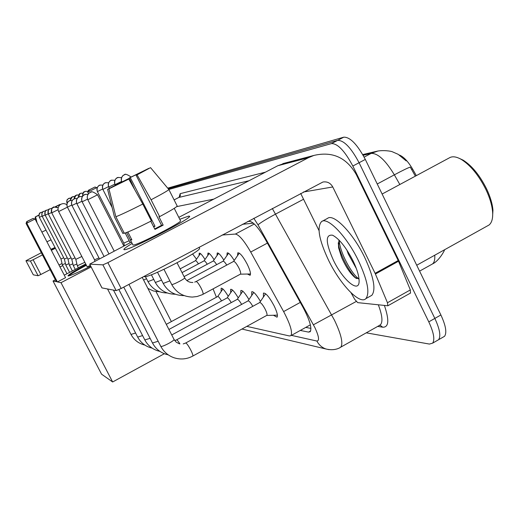<?xml version="1.0" encoding="UTF-8"?>
<svg xmlns="http://www.w3.org/2000/svg" width="519" height="519" viewBox="0 0 519 519"><rect width="100%" height="100%" fill="white"/><g stroke="black" fill="none" stroke-linecap="round" stroke-linejoin="round"><path stroke-width="0.78" d="M237.54 255.659L237.819 252.811C239.934 252.675 243.061 256.457 247.206 264.165C250.119 270.243 251.079 273.954 250.087 275.304L247.427 274.038M226.92 255.601L227.16 252.909C228.561 252.558 230.916 255.076 234.231 260.467M217.02 255.556L217.227 253C218.499 252.682 220.698 255.05 223.812 260.097M207.769 255.517L207.937 253.084C209.105 252.805 211.162 255.03 214.094 259.772M199.095 255.478L199.238 253.162C200.315 252.909 202.235 255.017 205.005 259.481M263.399 297.024L263.438 293.086C265.799 292.813 269.342 297.03 274.051 305.723C277.016 311.9 278.015 315.721 277.042 317.193L273.435 315.26M251.728 295.473L251.734 291.736C253.48 291.315 256.386 294.533 260.447 301.396M240.855 294.039L240.835 290.491C242.425 290.115 245.13 293.138 248.951 299.56M230.696 292.71L230.65 289.323C232.11 288.992 234.64 291.84 238.24 297.874M221.185 291.464L221.12 288.24C222.456 287.941 224.831 290.627 228.23 296.304M416.329 175.63L412.586 169.032C408.103 161.441 403.678 156.764 399.312 155.006M253.363 223.176L242.412 224.299M246.804 326.373L289.433 335.968L290.938 335.644C292.71 332.264 290.277 324.245 283.627 311.582L250.709 252.046C244.131 240.66 239.019 234.666 235.367 234.069L222.158 235.023M168.338 187.975L343.792 137.165L337.661 140.37L168.24 188.786L337.661 140.37C343.935 140.26 351.071 147.707 359.083 162.726L434.844 318.413C439.762 329.033 441.014 336.13 438.607 339.711L436.907 340.685M415.362 176.149L410.282 167.112C408.2 167.708 402.887 170.277 394.356 174.832C385.487 160.202 377.754 153.066 371.15 153.41L363.144 155.285M343.792 137.165C350.137 137.01 357.312 144.431 365.311 159.43L440.891 314.975C445.789 325.588 447.015 332.692 444.556 336.299L442.824 337.292M168.824 189.48L331.518 143.581C337.713 143.51 344.817 150.997 352.836 166.035L428.785 321.864C433.715 332.491 435.006 339.582 432.651 343.13L429.427 344.071L366.167 332.815M331.518 143.581L337.661 140.37C343.935 140.26 351.071 147.707 359.083 162.726L434.844 318.413C439.762 329.033 441.014 336.13 438.607 339.711L444.556 336.299M300.3 330.434L308.539 332.108L310.18 331.725C312.114 328.242 309.772 320.204 303.161 307.611L265.203 239.136C258.598 227.77 253.395 221.853 249.587 221.386L247.472 221.619M310.933 328.397L305.749 327.405M55.137 247.764L51.037 249.71L55.137 247.764M41.312 252.734L25.95 260.752L33.307 274.83L25.95 260.752L30.407 260.992L33.119 259.727L40.826 274.499L50.129 269.672M55.39 248.251L51.362 250.32M42.448 254.913L33.119 259.727M40.826 274.499L38.108 275.745L33.307 274.83M59.017 265.066L62.033 263.496M38.121 215.573L38.99 215.048M55.267 206.789L56.733 206.153M55.001 247.505L50.843 249.328M62.793 265.65L59.97 266.896M51.031 239.849L46.918 241.776M45.99 230.138L41.89 232.103M59.672 204.635L56.701 206.088M55.157 206.796L59.64 204.596M55.539 206.783L60.198 204.369L55.63 206.783M38.964 215.216L35.584 216.864L38.977 215.151M37.083 222.839L35.584 216.864M38.095 215.528L35.13 217.033L36.122 220.997M35.13 217.033L39.003 214.983M213.069 288.882L216.423 297.231M192.581 253.947L196.513 259.182M90.721 266.15C78.097 272.462 70.565 275.732 68.138 275.959L68.015 275.913C68.171 274.798 74.191 271.054 86.083 264.684M57.375 281.934L26.8 223.183L26.067 223.442L56.409 281.726L53.035 281.019L101.549 374.16L112.642 381.978L61.002 282.693L57.375 281.934L65.563 277.659L35.078 218.979L26.8 223.183L27.293 221.366L26.761 221.561L26.067 223.442M61.002 282.693L91.136 266.954M85.719 263.983L64.265 275.161M55.397 279.786L53.035 281.019M112.642 381.978L164.361 353.724M171.38 321.598L156.011 291.561M26.761 221.561L33.093 218.421L27.293 221.366M35.078 218.979L33.093 218.421M88.522 193.704L87.717 192.134L88.47 190.239L95.003 186.996L97.176 187.846M97.014 187.528L87.717 192.134M95.003 186.996L89.339 189.876L88.931 191.634M88.47 190.239L89.339 189.876M68.586 275.933C70.759 274 76.695 270.444 86.388 265.274M66.867 204.758C64.667 203.279 62.462 203.26 60.236 204.687C58.024 206.594 57.486 208.885 58.628 211.577L87.16 266.772L90.377 265.481M66.996 273.74L62.332 264.761L65.42 263.477M60.976 258.987L63.72 257.807M42.071 216.04L39.373 217.364L38.951 215.547L39.463 213.757L40.463 212.654L42.843 211.921L40.463 212.654C39.139 212.998 38.769 214.574 39.36 217.37L60.995 259.013L62.332 264.761M65.777 264.982L69.033 263.646M64.388 259.065L67.282 257.826M42.208 216.332C41.591 213.465 41.968 211.849 43.337 211.493L45.828 210.74L43.337 211.493C41.786 212.822 41.41 214.438 42.221 216.332L64.388 259.098L65.777 265.001L69.604 272.378M72.368 270.937L69.416 265.254L72.855 263.821M67.989 259.156L71.045 257.846M48.228 213.763L45.224 215.236C44.394 213.296 44.777 211.635 46.366 210.266L48.981 209.501L46.366 210.266C45.276 210.169 44.887 211.823 45.205 215.242L67.983 259.189L69.416 265.254M73.25 265.501L76.896 264.002M71.791 259.247L75.028 257.859M51.576 212.524L48.397 214.081C47.54 212.083 47.936 210.377 49.571 208.969L52.322 208.19L49.571 208.969C48.462 208.846 48.059 210.552 48.377 214.088L71.784 259.279L73.257 265.52L75.281 269.419M78.363 267.81L77.318 265.799L84.844 262.296M75.813 259.344L81.846 256.496M58.173 207.782L55.591 206.789L52.964 207.6C51.284 209.047 50.875 210.805 51.751 212.861L75.813 259.383L77.318 265.799M94.568 259.792L98.98 257.911M222.891 288.979L217.701 296.544M221.529 300.942C219.706 297.861 218.434 296.388 217.721 296.531L166.301 324.343M67.405 207.152L94.562 259.844L94.86 261.148M232.506 290.05L227.14 297.9M231.247 302.609C229.307 299.307 227.945 297.731 227.16 297.887L168.922 329.468M242.866 291.127L237.228 299.353M241.64 304.4C239.577 300.851 238.111 299.171 237.248 299.346L171.737 334.956M253.804 292.431L248.037 300.91M252.792 306.327C250.586 302.519 249.01 300.709 248.056 300.903L176.616 339.835M277.042 315.163L277.406 315.124M266.675 315.435L266.85 315.351C267.35 314.585 266.805 312.561 265.228 309.292C262.737 304.685 260.882 302.447 259.656 302.577L185.731 342.981M265.637 293.754L259.643 302.583M123.833 243.1L129.134 240.758M198.44 263.866C196.999 261.608 196.007 260.551 195.475 260.707L180.132 268.861M100.329 185.011L98.967 185.62C99.836 184.972 96.002 186.619 97.39 191.595L123.814 243.164L124.411 245.734M207.25 264.242C205.712 261.823 204.648 260.7 204.064 260.869L182.039 272.598M130.172 242.671L125.183 233.037M216.663 264.651C215.022 262.063 213.88 260.862 213.238 261.044L184.07 276.608M226.751 265.099C224.993 262.316 223.76 261.025 223.053 261.232L186.872 280.578M240.316 274.168L240.492 274.103C241.037 273.357 240.479 271.275 238.831 267.849C236.495 263.509 234.75 261.368 233.582 261.433L196.111 281.512M124.352 249.704L124.32 249.704C122.828 249.581 125.436 247.492 132.144 243.443C126.299 246.966 123.554 249.016 123.898 249.607L124.352 249.704C128.783 250.547 188.248 220.309 189.448 216.611L188.669 216.105L189.578 216.235C192.594 217.974 129.212 250.515 124.352 249.704M179.775 219.271L188.669 216.105L179.775 219.271M375.419 274.026L375.094 273.312L398.196 260.532L398.514 261.239L375.419 274.026L387.459 302.746L387.842 305.782L357.708 302.635L354.717 299.366L351.045 292.781M398.196 260.532L356.248 174.475C346.445 157.484 332.329 151.133 313.898 155.428L308.455 157.698L107.861 262.646L121.161 288.486L322.941 182.007C327.249 181.358 330.525 183.012 332.763 186.957L375.094 273.312M398.514 261.239L410.334 289.926L410.419 293.112M285.917 162.81L277.801 165.723L178.802 217.364M131.437 242.068L89.69 264.145L101.958 287.837M121.161 288.486L116.159 290.614L102.885 264.859L89.722 264.158M102.885 264.859L107.861 262.646M116.159 290.614L101.996 287.915M300.689 193.444L318.997 230.533M112.688 186.918L122.237 181.65L122.484 182.13M149.005 168.422L130.25 177.569L154.993 226.226L153.676 226.887M127.862 232.012L131.871 239.856L130.405 240.044L126.565 232.525M174.241 208.346L180.528 220.77C182.766 222.002 137.1 245.468 133.292 245.033L132.89 244.897M150.789 221.217L154.96 229.411L163.174 225.129L158.924 216.747L159.631 216.631L151.074 199.783L137.068 174.858L136.108 175.24L161.558 225.343L154.714 228.937M199.497 248.095L199.523 248.147C202.566 250.508 149.109 278.158 144.34 276.659L143.88 276.484M177.161 205.959L177.18 205.985C176.823 207.003 170.972 210.545 159.631 216.631M151.373 220.919C138.223 227.549 129.212 231.682 124.339 233.316L115.86 216.747L108.938 188.832L127.869 179.438L128.79 179.068L142.796 204.051L151.373 220.919M136.108 175.24L150.542 167.643L168.857 189.519C168.403 190.35 162.479 193.769 151.074 199.783M142.796 204.051C129.627 210.695 120.648 214.924 115.86 216.747M130.25 177.569L129.348 177.926L134.719 189.636M129.348 177.926L148.908 168.305M137.068 174.858L150.542 167.643L157.75 176.252M128.79 179.068L108.938 188.832M153.449 226.446L150.828 221.191M112.617 186.788L107.608 189.338L114.478 217.046L122.893 233.485L124.106 232.856M107.608 189.338L122.237 181.65M131.605 239.337L130.373 239.979M154.993 226.226L153.488 226.427M163.174 225.129L161.558 225.343M459.049 158.25L463.175 160.17C472.063 165.84 479.893 175.461 486.666 189.033C490.312 196.792 492.408 203.837 492.953 210.169L492.537 217.455M382.127 194.035L449.24 157.919C452.27 156.031 456.331 156.556 461.41 159.489C470.707 165.425 478.907 175.506 486.011 189.733C489.839 197.869 492.031 205.252 492.602 211.882C493.044 218.265 491.869 222.632 489.086 224.98L487.036 226.122M358.428 260.648C367.569 280.351 370.047 293.014 365.863 298.633C359.823 305.107 340.185 284.354 328.585 260.311C319.055 240.044 316.7 227.147 321.521 221.619C327.495 216.417 346.653 236.184 358.428 260.648M322.221 221.243L327.508 218.402C333.607 213.134 352.868 232.81 364.61 257.255C373.719 276.945 376.132 289.621 371.851 295.298L370.092 296.278M346.88 250.041L348.243 253.888L356.365 268.589M338.946 239.999L338.602 247.823L341.528 257.223C345.583 266.448 349.949 273.13 354.646 277.263L359.025 279.053M333.47 260.363C325.536 242.607 325.238 234.218 332.582 235.211C339.141 238.682 345.914 247.135 352.914 260.583C357.059 269.212 359.129 276.102 359.116 281.259C359.174 293.851 342.845 280.052 333.47 260.363M338.226 242.827L338.427 244.04C340.49 256.139 350.221 273.429 356.547 278.593M339.16 240.219C340.016 253.194 352.2 274.778 359.018 278.943M412.586 169.032L411.619 169.551M254.31 224.013L235.367 234.069M267.402 243.1L250.709 252.046M300.274 302.408L283.627 311.582M431.263 264.632L432.561 263.905C434.325 262.4 435.052 259.5 434.747 255.212M378.13 150.964L371.15 153.41L364.137 157.121M399.831 184.511L394.356 174.832L377.248 183.992M440.891 314.975L428.785 321.864M168.545 187.865L167.793 188.254M365.311 159.43L352.836 166.035M291.425 335.371L316.888 341.035C319.639 340.873 318.938 336.318 314.786 327.379L257.995 224.811L253.797 218.265M272.3 208.476L334.534 320.333C341.197 334.372 343.286 343.306 340.808 347.127L339.653 347.788M356.19 301.494L313.418 324.784M384.443 305.581C389.386 320.204 388.815 327.411 382.737 327.204L377.566 326.386M179.139 197.233L180.151 193.671L265.469 172.159M174.118 199.925L179.444 197.11M379.168 325.478L380.505 324.725C382.957 321.825 382.244 315.221 378.37 304.913M257.995 224.811C260.752 222.515 266.623 218.934 275.608 214.075L303.557 199.244M176.687 206.62L213.796 199.108M249.042 180.729L178.984 197.408L180.333 195.793L180.151 193.671M382.737 327.204L379.876 325.082M328.988 349.644L325.977 348.995C321.949 347.6 318.919 344.947 316.888 341.035M310.673 330.921L308.539 332.108M38.108 275.745L30.407 260.992M70.513 200.412L68.78 201.203C69.105 200.782 65.939 202.812 67.386 207.172L58.66 211.57M42.221 216.332L45.062 214.931M58.18 207.762C49.772 206.134 55.527 207.535 52.964 207.6C51.835 207.431 51.426 209.189 51.731 212.868L58.057 209.708M72.394 200.347C66.348 201.145 71.298 200.386 68.78 201.203C66.88 202.845 66.426 204.836 67.412 207.165L71.752 205.031M131.009 334.431L135.582 333.016M75.223 198.505L73.413 199.335C73.75 198.894 70.474 200.996 71.966 205.505L76.65 203.214M77.253 198.466C71.946 198.848 75.151 198.894 74.139 198.894L73.413 199.335C71.447 201.035 70.98 203.085 71.998 205.498M137.684 337.091L142.589 335.579M80.263 196.467L78.375 197.33C76.345 199.088 75.852 201.216 76.909 203.714L81.905 201.262M144.833 339.932L150.095 338.317M82.177 201.774L87.555 199.153M108.899 253.823L82.145 201.807C80.542 196.961 84.059 194.703 83.702 195.176L85.68 194.281M88.074 194.307C81.976 194.547 85.641 194.748 84.48 194.703L83.702 195.176C81.593 196.999 81.087 199.205 82.184 201.794M152.495 342.981L158.165 341.249M179.911 343.915C178.361 341.366 177.284 340.003 176.681 339.828L174.747 340.594M87.854 199.711L97.572 194.794L123.833 246.032M114.18 251.073L87.815 199.744C86.692 197.09 87.231 194.8 89.43 192.86L91.513 191.926M97.572 194.794C93.628 191.978 91.344 191.102 90.721 192.16L89.43 192.86C87.25 194.748 86.725 197.038 87.86 199.731M192.744 356.099L192.834 356.04C193.12 355.392 192.439 353.413 190.797 350.111C188.546 345.894 186.879 343.513 185.796 342.981L183.22 343.909M160.741 346.257L160.974 346.413C162.745 346.997 175.137 340.321 174.014 339.4L176.181 342.131L179.334 343.786M67.12 203.454C66.503 197.947 67.561 200.243 68.404 198.595L69.462 198.115M71.045 198.011L68.404 198.595C66.769 199.873 66.348 201.482 67.133 203.422M70.318 200.457C70.623 198.277 71.2 197.142 72.057 197.045L73.16 196.545M74.833 196.454L72.057 197.045L70.344 200.451M74.133 198.894C74.438 196.675 75.034 195.507 75.917 195.404L77.052 194.891M78.843 194.813L75.917 195.404L74.152 198.881M78.174 197.486C78.94 194.528 79.55 193.256 79.997 193.671L81.172 193.146M83.085 193.081C78.804 193.405 81.191 193.347 79.997 193.671L78.2 197.46M82.54 196.351C83.092 192.88 83.682 191.375 84.318 191.835L85.531 191.29M88.022 191.375C83.553 191.226 85.194 191.66 84.318 191.835L82.742 193.788L82.566 196.312M102.879 185.062C96.91 185.134 100.608 185.419 99.453 185.341L98.967 185.62C96.956 187.203 96.45 189.188 97.436 191.576L102.671 188.987M143.614 280.059L146.501 278.709M102.911 189.409L108.516 186.658M112.098 207.47L102.872 189.441C101.439 184.297 105.402 182.597 104.501 183.265L105.934 182.636M108.679 182.74C102.678 182.565 106.084 183.136 104.994 182.986L104.501 183.265C102.431 184.9 101.906 186.957 102.924 189.429M167.157 292.969C158.561 292.846 152.171 289.064 147.993 281.622L153.76 279.397M108.782 187.106L114.783 184.161M109.327 188.313L108.731 187.145C107.245 181.871 111.313 180.074 110.417 180.755L111.909 180.099M114.887 180.262C107.971 180.099 112.292 180.606 110.936 180.456L110.417 180.755C108.276 182.441 107.738 184.569 108.789 187.125M175.305 294.234C166.352 294.163 159.703 290.257 155.343 282.498L161.526 280.124M115.062 184.641L121.511 181.468M115.257 185.153L115.01 184.68C113.473 179.217 117.696 177.355 116.762 178.062L118.332 177.375M121.563 177.621C114.141 177.277 118.741 177.952 117.3 177.751L116.762 178.062C114.55 179.808 113.985 182.007 115.075 184.66M184.037 295.583L183.596 295.603C174.449 295.434 167.663 291.38 163.226 283.445L169.862 280.889M187.982 281.356L186.892 280.584M121.68 181.871C120.317 176.213 124.456 174.546 123.574 175.169L125.228 174.449M131.151 177.018C127.181 174.403 124.969 173.625 124.521 174.676L123.574 175.169C121.342 176.914 120.732 179.139 121.751 181.838M202.871 294.364L202.994 294.318C203.422 293.631 202.793 291.568 201.113 288.123C198.907 283.997 197.259 281.791 196.156 281.499L196.026 281.57M240.492 274.103L202.306 294.675L197.136 296.518L192.419 297.069C183.097 296.764 176.188 292.56 171.685 284.457L171.925 284.529C173.683 284.665 185.491 278.45 184.686 277.821L177.063 262.815M122.315 181.793L129.478 178.205M308.455 157.698L277.801 165.723M332.763 186.957L303.356 192.03M387.459 302.746L410.334 289.926M310.362 324.836L290.938 335.644M444.524 249.769C445.114 249.561 439.301 260.823 432.561 263.905L419.592 271.139M362.742 154.578L376.34 151.373C382.691 149.744 391.547 151.198 392.351 151.775L398.151 154.312L406.195 160.896M168.461 187.897L167.786 188.241M432.651 343.13L438.607 339.711M174.105 199.906L178.802 197.473M241.945 329.04L325.977 348.995C334.424 351.065 339.686 347.99 340.808 347.127L380.025 325.108M107.543 288.973L131.028 334.476C133.779 339.608 137.983 343.04 143.64 344.765L144.801 345.051M113.453 290.095L137.71 337.136C140.48 342.332 144.717 345.849 150.419 347.678L152.073 348.093M71.966 205.505L99.421 258.767M103.988 256.386L76.877 203.72C75.333 199.049 78.719 196.876 78.375 197.33L79.128 196.87C80.224 196.889 76.754 196.785 82.469 196.454M118.909 289.608L144.853 339.977C147.662 345.252 151.931 348.852 157.679 350.786L159.865 351.35M123.756 287.117L152.521 343.033C155.356 348.379 159.67 352.077 165.464 354.12L168.234 354.847M266.695 315.435L277.289 315.156M266.85 315.351L192.834 356.04C186.808 359.271 180.476 359.823 173.839 357.701C167.994 355.541 163.641 351.739 160.767 346.309L128.939 284.373M174.014 339.4L142.219 277.341M147.896 288.415L153.468 291.003L159.547 291.782M195.436 260.726L200.444 253.551M204.025 260.888L209.196 253.454M147.993 281.622L145.411 276.588M213.199 261.063L218.551 253.35M155.343 282.498L151.379 274.746M223.014 261.258L228.555 253.24M163.226 283.445L157.51 272.248M240.375 274.168L250.515 273.98M194.69 282.122L196.059 281.538M233.544 261.459L239.285 253.123M184.686 277.821C186.496 281.045 189.234 282.602 192.906 282.479M171.685 284.457L163.972 269.329M313.898 155.428L282.829 163.628M89.69 264.145L101.958 287.902M387.842 305.782L410.646 292.982M199.069 247.245L199.523 248.147M168.857 189.519L177.18 205.985M130.405 240.044L132.922 244.962M492.953 210.169L492.602 211.882M416.725 265.241L489.086 224.98M365.863 298.633L371.851 295.298M463.175 160.17L461.41 159.489M338.602 247.823L338.427 244.04M354.646 277.263L356.436 278.528"/></g></svg>
